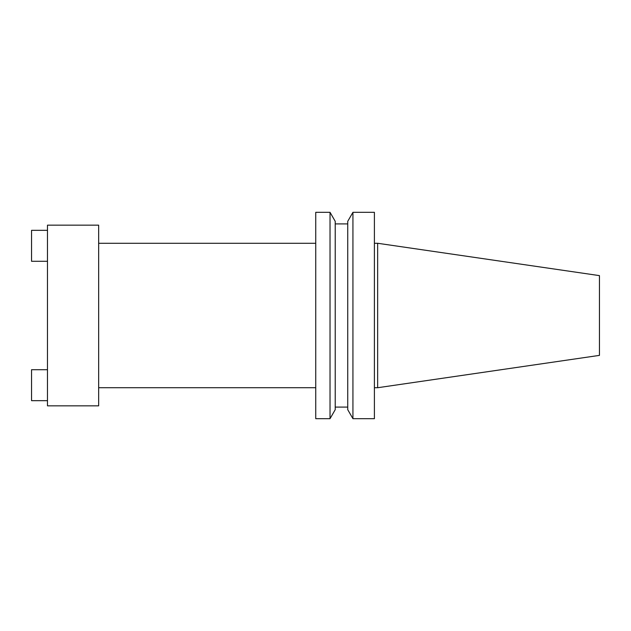 <?xml version="1.0" encoding="UTF-8"?>
<svg xmlns="http://www.w3.org/2000/svg" width="631" height="631" viewBox="0 0 631 631"><rect width="100%" height="100%" fill="white"/><g stroke="black" fill="none" stroke-linecap="round" stroke-linejoin="round"><path stroke-width="0.95" d="M47.475 315.5L47.475 405.843L98.657 405.843L98.657 225.157L47.475 225.157L47.475 315.5M377.654 387.726L599.45 355.379L599.45 275.621L377.654 243.274L377.654 387.726L374.404 387.726M352.934 315.5L352.934 418.684L374.404 418.684L374.404 212.316L352.934 212.316L352.934 315.5M352.934 212.316L347.736 221.323L347.736 409.677L352.934 418.684M330.029 212.316L335.227 221.323L335.227 409.677L330.029 418.684L330.029 212.316L315.745 212.316L315.745 418.684L330.029 418.684M47.475 369.711L31.55 369.711L31.55 400.669L47.475 400.669M47.475 230.331L31.55 230.331L31.55 261.289L47.475 261.289M335.227 407.082L347.736 407.082M98.657 387.726L315.745 387.726M98.657 243.274L315.745 243.274M335.227 223.918L347.736 223.918M374.404 243.274L377.654 243.274"/></g></svg>
